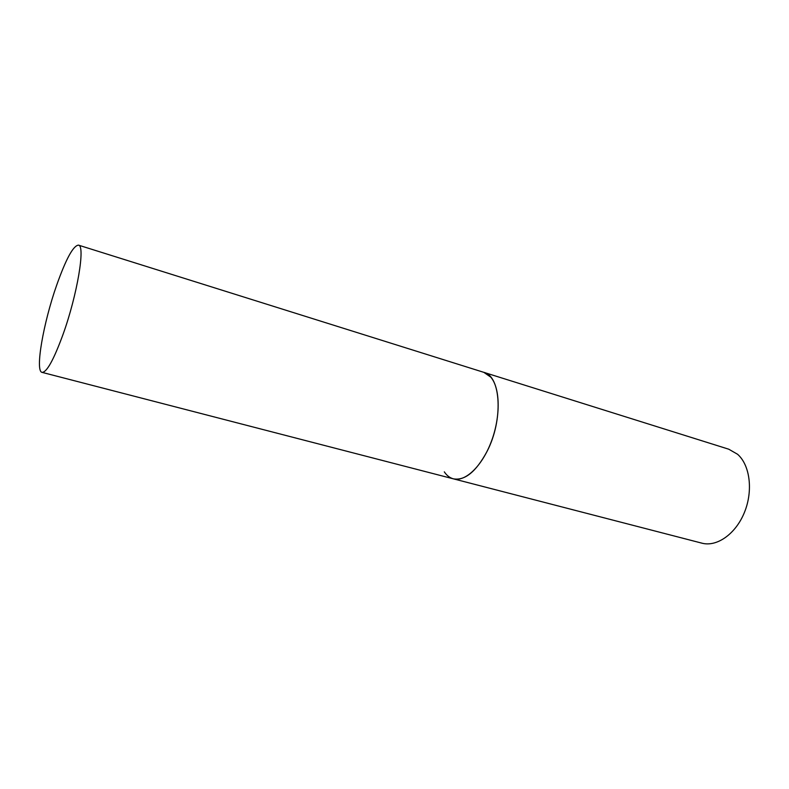 <?xml version="1.0" encoding="UTF-8"?>
<svg xmlns="http://www.w3.org/2000/svg" width="789" height="789" viewBox="0 0 789 789"><rect width="100%" height="100%" fill="white"/><g stroke="black" fill="none" stroke-linecap="round" stroke-linejoin="round"><path stroke-width="1.18" d="M42.064 372.369C46.738 372.438 53.721 359.823 63.002 334.506C77.312 294.879 85.547 245.162 78.466 245.132C73.249 245.626 66 258.93 56.719 285.046C43.375 322.819 34.844 371.353 42.064 372.369L453.379 478.834C464.859 480.826 476.053 471.743 486.961 451.584C503.471 420.054 501.015 376.018 483.854 372.349L490.758 377.122C500.196 387.902 500.798 416.178 491.508 441.071C482.306 466.013 465.372 482.168 453.379 478.834C449.789 477.868 446.771 475.54 444.306 471.852M78.466 245.132L728.76 449.207L737.567 454.267C749.984 465.056 753.308 490.719 744.451 512.357C735.713 534.054 716.787 547.211 701.875 543.157L453.379 478.834"/></g></svg>

